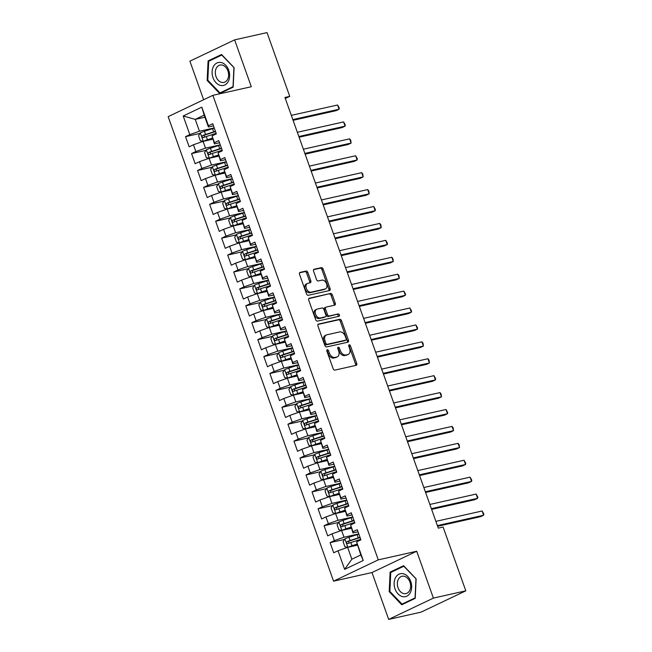 <?xml version="1.0" encoding="UTF-8"?>
<svg xmlns="http://www.w3.org/2000/svg" width="652" height="652" viewBox="0 0 652 652"><rect width="100%" height="100%" fill="white"/><g stroke="black" fill="none" stroke-linecap="round" stroke-linejoin="round"><path stroke-width="0.98" d="M327.271 349.716A1.239 0.831 64.5 0 0 327.157 349.757A1.239 0.831 64.5 0 0 326.864 351.069L333.148 368.706A1.777 1.19 64.5 0 0 334.916 370.108L356.131 365.348A1.777 1.19 64.5 0 0 356.302 365.291A1.777 1.19 64.5 0 0 356.717 363.425L350.434 345.78A1.239 0.831 64.5 0 0 349.195 344.802A1.239 0.831 64.5 0 0 349.081 344.843A1.239 0.831 64.5 0 0 348.787 346.155L349.602 348.437A5.672 3.814 64.5 0 1 348.266 354.403A5.672 3.814 64.5 0 1 347.72 354.59L345.951 354.99A5.672 3.814 64.5 0 1 340.287 350.523L339.472 348.241A1.239 0.831 64.5 0 0 338.233 347.263A1.239 0.831 64.5 0 0 338.119 347.304A1.239 0.831 64.5 0 0 337.826 348.608L338.641 350.89A5.672 3.814 64.5 0 1 337.304 356.864A5.672 3.814 64.5 0 1 336.758 357.051L334.989 357.443A5.672 3.814 64.5 0 1 329.325 352.976L328.51 350.695A1.239 0.831 64.5 0 0 327.271 349.716M307.842 272.446A1.777 1.19 64.5 0 0 306.073 271.053L300.124 272.389A1.777 1.19 64.5 0 0 299.953 272.446A1.777 1.19 64.5 0 0 299.529 274.313L306.513 293.905A1.777 1.19 64.5 0 0 308.282 295.299L329.496 290.547A1.777 1.19 64.5 0 0 329.667 290.482A1.777 1.19 64.5 0 0 330.083 288.624L323.107 269.031A1.777 1.19 64.5 0 0 321.338 267.63L314.15 269.243A1.777 1.19 64.5 0 0 313.979 269.3A1.777 1.19 64.5 0 0 313.555 271.167L316.546 279.553A1.777 1.19 64.5 0 0 318.315 280.947L321.876 280.148A4.743 3.187 64.5 0 1 326.489 283.547A4.743 3.187 64.5 0 1 325.503 288.877A4.743 3.187 64.5 0 1 325.046 289.032L311.077 292.161A4.743 3.187 64.5 0 1 306.473 288.763A4.743 3.187 64.5 0 1 307.451 283.441A4.743 3.187 64.5 0 1 307.915 283.278L310.238 282.756A1.777 1.19 64.5 0 0 310.409 282.699A1.777 1.19 64.5 0 0 310.825 280.833L307.842 272.446L306.636 273.025A1.777 1.19 64.5 0 0 304.867 271.631L299.561 272.813M284.94 97.45L438.299 528.136L443.107 527.061L465.813 590.834L433.393 598.104L416.709 551.242L378.282 559.856L212.87 95.339L251.297 86.724L234.614 39.87L267.035 32.6L289.741 96.374L284.94 97.45M318.51 324.028A1.777 1.19 64.5 0 0 318.339 324.085A1.777 1.19 64.5 0 0 317.923 325.951L324.9 345.544A1.777 1.19 64.5 0 0 326.668 346.937L347.883 342.186A1.777 1.19 64.5 0 0 348.054 342.129A1.777 1.19 64.5 0 0 348.47 340.262L341.493 320.67A1.777 1.19 64.5 0 0 339.725 319.268L318.184 324.183M315.707 319.724L308.73 300.132A1.777 1.19 64.5 0 1 309.146 298.266A1.777 1.19 64.5 0 1 309.317 298.208L330.531 293.449A1.777 1.19 64.5 0 1 332.3 294.851L335.283 303.229A1.777 1.19 64.5 0 1 334.867 305.095A1.777 1.19 64.5 0 1 334.696 305.16L326.098 307.084A1.777 1.19 64.5 0 0 325.927 307.149A1.777 1.19 64.5 0 0 325.503 309.007L327.491 314.574A1.777 1.19 64.5 0 0 329.26 315.967L338.217 313.962A1.239 0.831 64.5 0 1 339.423 314.851A1.239 0.831 64.5 0 1 339.162 316.244A1.239 0.831 64.5 0 1 339.04 316.285L317.475 321.118A1.777 1.19 64.5 0 1 315.707 319.724M378.282 559.856L333.563 581.16L168.159 116.643L212.87 95.339M363.237 560.492L344.631 569.359L338.005 550.753L347.638 547.37L351.86 559.212L360.8 554.95L363.237 560.492L356.611 541.885L360.906 539.84L357.288 529.693L353.001 531.739L350.589 524.966L354.884 522.928L351.265 512.774L346.978 514.819L344.566 508.055L348.861 506.009L345.242 495.862L340.955 497.9L338.543 491.135L342.838 489.09L339.219 478.943L334.932 480.989L332.52 474.216L336.807 472.178L333.196 462.023L328.91 464.069L326.497 457.305L330.784 455.259L327.174 445.112L322.879 447.15L320.474 440.385L324.761 438.348L321.151 428.193L316.856 430.238L314.451 423.474L318.738 421.428L315.128 411.282L310.833 413.319L308.429 406.555L312.715 404.509L309.105 394.362L304.81 396.408L302.406 389.635L306.693 387.598L303.082 377.443L298.787 379.488L296.375 372.724L300.67 370.678L297.051 360.532L292.764 362.569L290.352 355.805L294.647 353.767L291.028 343.612L286.741 345.658L284.329 338.893L288.624 336.848L285.005 326.701L280.719 328.738L278.306 321.974L282.601 319.928L278.983 309.781L274.696 311.827L272.283 305.054L276.578 303.017L272.96 292.862L268.673 294.908L266.26 288.143L270.547 286.098L266.937 275.951L262.65 277.988L260.238 271.224L264.525 269.186L260.914 259.031L256.619 261.077L254.215 254.313L258.502 252.267L254.891 242.12L250.596 244.158L248.192 237.393L252.479 235.348L248.868 225.201L244.573 227.246L242.169 220.474L246.456 218.436L242.846 208.281L238.55 210.327L236.146 203.563L240.433 201.517L236.823 191.37L232.528 193.408L230.115 186.643L234.41 184.597L230.792 174.451L226.505 176.496L224.092 169.732L228.387 167.686L224.769 157.54L220.482 159.577L218.07 152.812L222.365 150.767L218.746 140.62L214.459 142.666L212.047 135.893L216.342 133.856L212.723 123.701L208.436 125.746L208.404 126.969L204.19 115.135L195.241 119.389L199.463 131.231L214.231 127.922M344.574 539.4L330.099 542.643L333.71 552.79L338.005 550.753M330.099 542.643L334.386 540.598L331.982 533.833L341.615 530.451L351.306 528.283M338.551 522.48L324.077 525.724L327.687 535.879L331.982 533.833M324.077 525.724L328.363 523.686L325.951 516.914L335.593 513.54L345.283 511.364M332.528 505.569L318.054 508.813L321.664 518.959L325.951 516.914M318.054 508.813L322.341 506.767L319.928 500.002L329.57 496.62L339.252 494.452M326.505 488.65L312.023 491.893L315.641 502.048L319.928 500.002M312.023 491.893L316.318 489.848L313.905 483.083L323.547 479.709L333.229 477.533M320.482 471.73L306 474.982L309.618 485.129L313.905 483.083M306 474.982L310.295 472.936L307.883 466.172L317.524 462.79L327.206 460.614M314.46 454.819L299.977 458.063L303.596 468.209L307.883 466.172M299.977 458.063L304.272 456.017L301.86 449.252L311.501 445.87L321.183 443.702M308.437 437.899L293.954 441.143L297.573 451.298L301.86 449.252M293.954 441.143L298.249 439.106L295.837 432.333L305.478 428.959L315.16 426.783M302.414 420.988L287.931 424.232L291.55 434.379L295.837 432.333M287.931 424.232L292.226 422.186L289.814 415.422L299.447 412.04L309.138 409.872M296.383 404.069L281.908 407.313L285.527 417.467L289.814 415.422M281.908 407.313L286.195 405.267L283.791 398.502L293.424 395.128L303.115 392.952M290.36 387.149L275.886 390.401L279.496 400.548L283.791 398.502M275.886 390.401L280.173 388.356L277.768 381.591L287.402 378.209L297.092 376.033M284.337 370.238L269.863 373.482L273.473 383.629L277.768 381.591M269.863 373.482L274.15 371.436L271.745 364.672L281.379 361.289L291.069 359.122M278.314 353.319L263.84 356.562L267.45 366.717L271.745 364.672M263.84 356.562L268.127 354.525L265.723 347.752L275.356 344.378L285.046 342.202M272.291 336.408L257.817 339.651L261.428 349.798L265.723 347.752M257.817 339.651L262.104 337.606L259.7 330.841L269.333 327.459L279.023 325.291M266.269 319.488L251.794 322.732L255.405 332.887L259.7 330.841M251.794 322.732L256.081 320.686L253.669 313.922L263.31 310.548L273.001 308.372M260.246 302.569L245.771 305.821L249.382 315.967L253.669 313.922M245.771 305.821L250.058 303.775L247.646 297.01L257.287 293.628L266.97 291.452M254.223 285.657L239.74 288.901L243.359 299.048L247.646 297.01M239.74 288.901L244.035 286.856L241.623 280.091L251.264 276.709L260.947 274.541M248.2 268.738L233.718 271.982L237.336 282.137L241.623 280.091M233.718 271.982L238.013 269.944L235.6 263.172L245.242 259.798L254.924 257.622M242.177 251.827L227.695 255.071L231.313 265.217L235.6 263.172M227.695 255.071L231.99 253.025L229.577 246.26L239.219 242.878L248.901 240.71M236.154 234.907L221.672 238.151L225.29 248.306L229.577 246.26M221.672 238.151L225.967 236.105L223.554 229.341L233.188 225.967L242.878 223.791M230.123 217.988L215.649 221.24L219.268 231.387L223.554 229.341M215.649 221.24L219.944 219.194L217.532 212.43L227.165 209.047L236.855 206.871M224.101 201.077L209.626 204.32L213.237 214.467L217.532 212.43M209.626 204.32L213.913 202.275L211.509 195.51L221.142 192.128L230.832 189.96M218.078 184.157L203.603 187.401L207.214 197.556L211.509 195.51M203.603 187.401L207.89 185.364L205.486 178.591L215.119 175.217L224.81 173.041M212.055 167.246L197.58 170.49L201.191 180.637L205.486 178.591M197.58 170.49L201.867 168.444L199.463 161.68L209.096 158.297L218.787 156.13M206.032 150.327L191.558 153.57L195.168 163.725L199.463 161.68M191.558 153.57L195.844 151.525L193.44 144.76L203.074 141.386L212.764 139.21M200.009 133.407L185.535 136.659L189.145 146.806L193.44 144.76M185.535 136.659L189.822 134.614L183.196 116.007L201.81 107.14L208.436 125.746M219.504 142.747L214.427 143.888L212.047 135.893M214.459 142.666L214.427 143.888M204.932 117.221L195.241 119.389L183.196 116.007M189.822 134.614L199.463 131.231M225.527 159.667L220.449 160.808L218.07 152.812M220.482 159.577L220.449 160.808M203.074 141.386L205.486 148.151L220.254 144.842M195.844 151.525L205.486 148.151M231.558 176.586L226.472 177.719L224.092 169.732M226.505 176.496L226.472 177.719M209.096 158.297L211.509 165.062L226.277 161.753M201.867 168.444L211.509 165.062M237.581 193.497L232.495 194.638L230.115 186.643M232.528 193.408L232.495 194.638M215.119 175.217L217.532 181.981L232.299 178.672M207.89 185.364L217.532 181.981M243.603 210.417L238.518 211.55L236.146 203.563M238.55 210.327L238.518 211.55M221.142 192.128L223.554 198.901L238.322 195.584M213.913 202.275L223.554 198.901M249.626 227.328L244.541 228.469L242.169 220.474M244.573 227.246L244.541 228.469M227.165 209.047L229.577 215.812L244.345 212.503M219.944 219.194L229.577 215.812M255.649 244.247L250.572 245.388L248.192 237.393M250.596 244.158L250.572 245.388M233.188 225.967L235.6 232.731L250.368 229.422M225.967 236.105L235.6 232.731M261.672 261.167L256.595 262.3L254.215 254.313M256.619 261.077L256.595 262.3M239.219 242.878L241.623 249.643L256.391 246.334M231.99 253.025L241.623 249.643M267.695 278.078L262.617 279.219L260.238 271.224M262.65 277.988L262.617 279.219M245.242 259.798L247.646 266.562L262.414 263.253M238.013 269.944L247.646 266.562M273.718 294.997L268.64 296.13L266.26 288.143M268.673 294.908L268.64 296.13M251.264 276.709L253.669 283.481L268.437 280.164M244.035 286.856L253.669 283.481M279.741 311.909L274.663 313.05L272.283 305.054M274.696 311.827L274.663 313.05M257.287 293.628L259.692 300.393L274.459 297.084M250.058 303.775L259.692 300.393M285.763 328.828L280.686 329.969L278.306 321.974M280.719 328.738L280.686 329.969M263.31 310.548L265.723 317.312L280.482 314.003M256.081 320.686L265.723 317.312M291.786 345.747L286.709 346.88L284.329 338.893M286.741 345.658L286.709 346.88M269.333 327.459L271.745 334.223L286.513 330.914M262.104 337.606L271.745 334.223M297.817 362.659L292.732 363.8L290.352 355.805M292.764 362.569L292.732 363.8M275.356 344.378L277.768 351.143L292.536 347.834M268.127 354.525L277.768 351.143M303.84 379.578L298.755 380.719L296.375 372.724M298.787 379.488L298.755 380.719M281.379 361.289L283.791 368.062L298.559 364.745M274.15 371.436L283.791 368.062M309.863 396.489L304.777 397.63L302.406 389.635M304.81 396.408L304.777 397.63M287.402 378.209L289.814 384.973L304.582 381.664M280.173 388.356L289.814 384.973M315.886 413.409L310.8 414.55L308.429 406.555M310.833 413.319L310.8 414.55M293.424 395.128L295.837 401.893L310.605 398.584M286.195 405.267L295.837 401.893M321.909 430.328L316.831 431.461L314.451 423.474M316.856 430.238L316.831 431.461M299.447 412.04L301.86 418.804L316.627 415.495M292.226 422.186L301.86 418.804M327.932 447.239L322.854 448.38L320.474 440.385M322.879 447.15L322.854 448.38M305.478 428.959L307.883 435.723L322.65 432.415M298.249 439.106L307.883 435.723M333.954 464.159L328.877 465.3L326.497 457.305M328.91 464.069L328.877 465.3M311.501 445.87L313.905 452.643L328.673 449.326M304.272 456.017L313.905 452.643M339.977 481.07L334.9 482.211L332.52 474.216M334.932 480.989L334.9 482.211M317.524 462.79L319.928 469.554L334.696 466.245M310.295 472.936L319.928 469.554M346 497.989L340.923 499.13L338.543 491.135M340.955 497.9L340.923 499.13M323.547 479.709L325.951 486.473L340.719 483.165M316.318 489.848L325.951 486.473M352.023 514.909L346.945 516.042L344.566 508.055M346.978 514.819L346.945 516.042M329.57 496.62L331.982 503.385L346.742 500.076M322.341 506.767L331.982 503.385M358.046 531.82L352.968 532.961L350.589 524.966M353.001 531.739L352.968 532.961M335.593 513.54L338.005 520.304L352.773 516.995M328.363 523.686L338.005 520.304M360.8 554.95L356.611 541.885M341.615 530.451L344.028 537.224L358.796 533.906M334.386 540.598L344.028 537.224M285.307 98.485L289.741 96.374M234.614 39.87L189.895 61.166L203.636 99.74M416.709 551.242L371.99 572.546L388.673 619.4L433.393 598.104M388.673 619.4L421.094 612.13L465.813 590.834M371.99 572.546L333.563 581.16M213.481 125.836L208.404 126.969M347.638 547.37L357.329 545.194M344.631 569.359L351.86 559.212M204.19 115.135L201.81 107.14M390.116 572.122L389.195 591.649L401.738 604.771L415.21 598.357L416.131 578.821L403.58 565.708L390.116 572.122L392.708 571.535M219.708 93.562L233.172 87.148L234.092 67.621L221.55 54.499L208.078 60.913L207.157 80.449L219.708 93.562M326.766 350.499A1.239 0.831 64.5 0 1 327.304 351.273L328.119 353.555A5.672 3.814 64.5 0 0 333.783 358.021L334.989 357.443M337.304 356.864L336.098 357.435A5.672 3.814 64.5 0 1 335.552 357.622L333.783 358.021M348.266 354.403L347.06 354.981A5.672 3.814 64.5 0 1 346.514 355.169L344.745 355.568A5.672 3.814 64.5 0 1 339.081 351.094L338.266 348.812A1.239 0.831 64.5 0 0 337.728 348.046M355.479 365.495A1.777 1.19 64.5 0 0 355.511 363.995L349.227 346.359A1.239 0.831 64.5 0 0 348.69 345.584M347.231 342.333A1.777 1.19 64.5 0 0 347.263 340.833L340.287 321.24A1.777 1.19 64.5 0 0 338.518 319.847L317.948 324.46M325.894 343.351A1.239 0.831 64.5 0 0 327.133 344.329L345.756 340.148A1.239 0.831 64.5 0 0 345.878 340.108A1.239 0.831 64.5 0 0 346.171 338.804L345.315 336.399A5.672 3.814 64.5 0 0 339.651 331.925L326.921 334.786A5.672 3.814 64.5 0 0 326.375 334.973A5.672 3.814 64.5 0 0 325.038 340.939L325.894 343.351L324.688 343.922A1.239 0.831 64.5 0 0 325.927 344.9L327.133 344.329M344.778 340.621A1.239 0.831 64.5 0 1 344.672 340.686A1.239 0.831 64.5 0 1 344.549 340.727L325.927 344.9M326.375 334.973L325.161 335.544A5.672 3.814 64.5 0 0 323.832 341.518L325.038 340.939M324.688 343.922L323.832 341.518M308.755 298.64L330.531 293.449M334.044 305.307A1.777 1.19 64.5 0 0 334.077 303.808L331.094 295.421A1.777 1.19 64.5 0 0 329.325 294.028M324.883 307.662A1.777 1.19 64.5 0 0 324.712 307.72A1.777 1.19 64.5 0 0 324.297 309.586L326.277 315.152A1.777 1.19 64.5 0 0 328.046 316.546L338.217 313.962M338.274 316.456A1.239 0.831 64.5 0 0 338.046 315.12A1.239 0.831 64.5 0 0 337.011 314.533M317.165 309.089A4.743 3.187 64.5 0 0 316.709 309.244A4.743 3.187 64.5 0 0 315.723 314.574A4.743 3.187 64.5 0 0 320.328 317.972L325.25 316.864A1.777 1.19 64.5 0 0 325.421 316.807A1.777 1.19 64.5 0 0 325.837 314.94L323.857 309.382A1.777 1.19 64.5 0 0 322.088 307.98L317.165 309.089M316.709 309.244L315.495 309.822A4.743 3.187 64.5 0 0 314.517 315.144A4.743 3.187 64.5 0 0 319.121 318.543L320.328 317.972M324.37 317.288A1.777 1.19 64.5 0 1 324.215 317.385A1.777 1.19 64.5 0 1 324.044 317.442L319.121 318.543M309.586 282.903A1.777 1.19 64.5 0 0 309.618 281.411L306.636 273.025M307.451 283.441L306.244 284.011A4.743 3.187 64.5 0 0 305.258 289.341A4.743 3.187 64.5 0 0 309.871 292.74L311.077 292.161M325.503 288.877L324.297 289.447A4.743 3.187 64.5 0 1 323.832 289.61L309.871 292.74M328.844 290.694A1.777 1.19 64.5 0 0 328.877 289.195L321.901 269.602A1.777 1.19 64.5 0 0 320.124 268.208L313.588 269.675M389.937 591.486L389.195 591.649M207.906 80.277L207.157 80.449M210.677 60.334L208.078 60.913M358.853 534.086A13.822 1.548 -19.6 0 0 357.125 534.632L348.983 537.281A4.792 0.538 -19.6 0 0 344.924 538.845L343.115 541.69L344.916 546.767L347.94 547.305A4.792 0.538 -19.6 0 1 351.99 545.732L356.946 544.127M349.505 546.955L357.035 544.387M360.002 537.305A13.822 1.548 160.4 0 0 358.274 537.851L350.124 540.492A4.792 0.538 160.4 0 0 347.125 541.592C346.236 542.757 346.481 543.434 347.85 543.621A4.792 0.538 -19.6 0 1 350.849 542.521L358.991 539.88A13.822 1.548 -19.6 0 1 360.727 539.334M437.647 526.294L480.622 516.661L483.637 515.227L482.138 510.997L435.886 521.364M348.755 543.263L348.853 541.209L357.818 538.283A11.475 1.288 -19.6 0 1 360.1 537.574M437.394 525.593L483.637 515.227L483.841 514.037L482.138 510.997M352.83 517.175A13.822 1.548 -19.6 0 0 351.102 517.721L342.96 520.361A4.792 0.538 -19.6 0 0 338.901 521.926L337.092 524.77L338.893 529.848L341.917 530.386A4.792 0.538 -19.6 0 1 345.967 528.821L350.923 527.215M343.482 530.035L351.012 527.468M353.979 520.386A13.822 1.548 160.4 0 0 352.251 520.932L344.101 523.572A4.792 0.538 160.4 0 0 341.102 524.681C340.214 525.838 340.458 526.514 341.827 526.71A4.792 0.538 -19.6 0 1 344.827 525.602L352.968 522.961A13.822 1.548 -19.6 0 1 354.696 522.415M431.624 509.383L474.599 499.75L477.614 498.307L476.115 494.077L429.864 504.444M342.732 526.343L342.83 524.289L351.795 521.364A11.475 1.288 -19.6 0 1 354.077 520.663M431.371 508.674L477.614 498.307L477.818 497.117L476.115 494.077M335.894 513.466A4.792 0.538 -19.6 0 1 339.945 511.901L344.9 510.296M337.459 513.116L344.989 510.549M332.838 505.088L335.821 513.458L332.87 512.928L331.069 507.859L332.879 505.015A4.792 0.538 -19.6 0 1 336.937 503.442L345.079 500.801A13.822 1.548 -19.6 0 1 346.807 500.255M347.956 503.474A13.822 1.548 160.4 0 0 346.228 504.012L338.078 506.661A4.792 0.538 160.4 0 0 335.079 507.761C334.191 508.927 334.435 509.603 335.804 509.791A4.792 0.538 -19.6 0 1 338.804 508.69L346.945 506.042A13.822 1.548 -19.6 0 1 348.673 505.504M425.601 492.464L468.576 482.83L471.592 481.388L470.092 477.166L423.841 487.533M336.709 509.432L336.807 507.378L345.772 504.452A11.475 1.288 -19.6 0 1 348.054 503.743M425.348 491.763L471.592 481.388L471.795 480.206L470.092 477.166M395.585 577.533A11.744 8.598 -102.6 0 0 398.054 593.923A11.744 8.598 -102.6 0 0 410.222 592.831A11.744 8.598 -102.6 0 0 407.744 576.441A11.744 8.598 -102.6 0 0 395.585 577.533M398.453 579.147A8.892 6.512 -102.6 0 0 398.674 589.212A8.892 6.512 -102.6 0 0 405.943 593.613A8.892 6.512 -102.6 0 0 409.537 590.728A8.892 6.512 -102.6 0 0 409.317 580.663A8.892 6.512 -102.6 0 0 402.048 576.262A8.892 6.512 -102.6 0 0 398.453 579.147M415.952 578.968L415.055 597.892L402.007 604.111L389.855 591.397L390.744 572.472L403.792 566.262L416.123 578.927M404.126 603.63L402.007 604.111M213.546 66.325A11.744 8.598 -102.6 0 0 216.024 82.714A11.744 8.598 -102.6 0 0 228.184 81.63A11.744 8.598 -102.6 0 0 225.714 65.241A11.744 8.598 -102.6 0 0 213.546 66.325M216.423 67.938A8.892 6.512 -102.6 0 0 216.635 78.004A8.892 6.512 -102.6 0 0 223.905 82.413A8.892 6.512 -102.6 0 0 227.507 79.528A8.892 6.512 -102.6 0 0 227.287 69.462A8.892 6.512 -102.6 0 0 220.017 65.053A8.892 6.512 -102.6 0 0 216.423 67.938M233.913 67.759L233.025 86.683L219.977 92.902L207.817 80.196L208.713 61.272L221.762 55.053L234.092 67.726M222.087 92.429L219.977 92.902M340.784 483.344A13.822 1.548 -19.6 0 0 339.056 483.882L330.914 486.531A4.792 0.538 -19.6 0 0 326.856 488.095L325.038 490.94L326.848 496.017L329.871 496.555A4.792 0.538 -19.6 0 1 333.922 494.99L338.877 493.377M331.436 496.205L338.967 493.637M341.933 486.555A13.822 1.548 160.4 0 0 340.205 487.101L332.055 489.742A4.792 0.538 160.4 0 0 329.056 490.85C328.168 492.007 328.412 492.684 329.782 492.879A4.792 0.538 -19.6 0 1 332.781 491.771L340.923 489.13A13.822 1.548 -19.6 0 1 342.65 488.584M419.578 475.544L462.545 465.911L465.569 464.477L464.061 460.247L417.818 470.614M330.686 492.513L330.784 490.459L339.741 487.533A11.475 1.288 -19.6 0 1 342.031 486.824M419.326 474.843L465.569 464.477L465.772 463.287L464.061 460.247M334.761 466.424A13.822 1.548 -19.6 0 0 333.033 466.971L324.883 469.611A4.792 0.538 -19.6 0 0 320.833 471.184L319.015 474.02L320.825 479.098L323.848 479.636A4.792 0.538 -19.6 0 1 327.899 478.071L332.854 476.465M325.413 479.285L332.944 476.718M335.91 469.636A13.822 1.548 160.4 0 0 334.174 470.182L326.033 472.822A4.792 0.538 160.4 0 0 323.033 473.931C322.145 475.096 322.39 475.773 323.759 475.96A4.792 0.538 -19.6 0 1 326.758 474.86L334.9 472.211A13.822 1.548 -19.6 0 1 336.628 471.665M413.555 458.633L456.522 449L459.546 447.557L458.038 443.327L411.795 453.694M324.663 475.601L324.761 473.539L333.718 470.614A11.475 1.288 -19.6 0 1 336 469.913M413.303 457.924L459.546 447.557L459.147 444.68L458.038 443.327M328.738 449.505A13.822 1.548 -19.6 0 0 327.011 450.051L318.861 452.7A4.792 0.538 -19.6 0 0 314.81 454.265L312.993 457.109L314.802 462.178L317.826 462.724A4.792 0.538 -19.6 0 1 321.876 461.151L326.831 459.546M319.39 462.374L326.921 459.807M329.879 452.724A13.822 1.548 160.4 0 0 328.152 453.27L320.01 455.911A4.792 0.538 160.4 0 0 317.011 457.011C316.122 458.177 316.367 458.853 317.736 459.041A4.792 0.538 -19.6 0 1 320.735 457.94L328.877 455.3A13.822 1.548 -19.6 0 1 330.605 454.754M407.524 441.714L450.499 432.08L453.523 430.646L452.015 426.416L405.772 436.783M318.641 458.682L318.738 456.628L327.695 453.702A11.475 1.288 -19.6 0 1 329.977 452.993M407.28 441.013L453.523 430.646L453.124 427.761L452.015 426.416M322.716 432.594A13.822 1.548 -19.6 0 0 320.988 433.14L312.838 435.781A4.792 0.538 -19.6 0 0 308.787 437.345L306.97 440.19L308.779 445.267L311.803 445.805A4.792 0.538 -19.6 0 1 315.853 444.24L320.8 442.635M313.368 445.455L320.898 442.887M323.857 435.805A13.822 1.548 160.4 0 0 322.129 436.351L313.987 438.992A4.792 0.538 160.4 0 0 310.988 440.1C310.099 441.257 310.336 441.934 311.705 442.129A4.792 0.538 -19.6 0 1 314.704 441.021L322.854 438.38A13.822 1.548 -19.6 0 1 324.582 437.834M401.502 424.802L444.477 415.169L447.5 413.727L445.992 409.497L399.749 419.864M312.618 441.763L312.715 439.709L321.672 436.783A11.475 1.288 -19.6 0 1 323.954 436.082M401.257 424.093L447.5 413.727L447.704 412.537L445.992 409.497M316.693 415.674A13.822 1.548 -19.6 0 0 314.965 416.22L306.815 418.861A4.792 0.538 -19.6 0 0 302.764 420.434L300.947 423.278L302.756 428.348L305.772 428.894A4.792 0.538 -19.6 0 1 309.83 427.321L314.777 425.715M307.337 428.535L314.875 425.968M317.834 418.894A13.822 1.548 160.4 0 0 316.106 419.432L307.964 422.08A4.792 0.538 160.4 0 0 304.965 423.181C304.077 424.346 304.313 425.022 305.682 425.21A4.792 0.538 -19.6 0 1 308.681 424.11L316.831 421.461A13.822 1.548 -19.6 0 1 318.559 420.923M395.479 407.883L438.454 398.25L441.477 396.807L439.97 392.585L393.726 402.952M306.595 424.851L306.693 422.798L315.649 419.872A11.475 1.288 -19.6 0 1 317.931 419.163M395.226 407.182L441.477 396.807L441.078 393.93L439.97 392.585M310.67 398.763A13.822 1.548 -19.6 0 0 308.942 399.301L300.792 401.95A4.792 0.538 -19.6 0 0 296.741 403.515L294.924 406.359L296.733 411.436L299.749 411.974A4.792 0.538 -19.6 0 1 303.808 410.41L308.755 408.796M301.314 411.624L308.844 409.057M311.811 401.974A13.822 1.548 160.4 0 0 310.083 402.52L301.941 405.161A4.792 0.538 160.4 0 0 298.942 406.261C298.054 407.427 298.29 408.103 299.659 408.299A4.792 0.538 -19.6 0 1 302.658 407.19L310.808 404.55A13.822 1.548 -19.6 0 1 312.536 404.004M389.456 390.964L432.431 381.33L435.454 379.896L433.947 375.666L387.704 386.033M300.572 407.932L300.67 405.878L309.627 402.952A11.475 1.288 -19.6 0 1 311.909 402.243M389.203 390.263L435.454 379.896L435.658 378.706L433.947 375.666M304.647 381.844A13.822 1.548 -19.6 0 0 302.919 382.39L294.769 385.03A4.792 0.538 -19.6 0 0 290.719 386.603L288.901 389.44L290.71 394.517L293.726 395.055A4.792 0.538 -19.6 0 1 297.785 393.49L302.732 391.885M295.291 394.704L302.821 392.137M305.788 385.055A13.822 1.548 160.4 0 0 304.06 385.601L295.91 388.242A4.792 0.538 160.4 0 0 292.911 389.35C292.031 390.515 292.267 391.192 293.636 391.379A4.792 0.538 -19.6 0 1 296.636 390.279L304.786 387.63A13.822 1.548 -19.6 0 1 306.513 387.084M383.433 374.052L426.408 364.419L429.432 362.977L427.924 358.747L381.673 369.113M294.541 391.021L294.639 388.959L303.604 386.033A11.475 1.288 -19.6 0 1 305.886 385.332M383.18 373.343L429.432 362.977L429.032 360.1L427.924 358.747M298.624 364.924A13.822 1.548 -19.6 0 0 296.888 365.47L288.746 368.119A4.792 0.538 -19.6 0 0 284.696 369.684L282.878 372.528L284.688 377.598L287.703 378.144A4.792 0.538 -19.6 0 1 291.762 376.571L296.709 374.965M289.268 377.793L296.799 375.226M299.765 368.144A13.822 1.548 160.4 0 0 298.037 368.69L289.887 371.33A4.792 0.538 160.4 0 0 286.888 372.431C286.008 373.596 286.244 374.272 287.613 374.46A4.792 0.538 -19.6 0 1 290.613 373.36L298.763 370.719A13.822 1.548 -19.6 0 1 300.49 370.173M377.41 357.133L420.385 347.5L423.409 346.065L421.901 341.835L375.65 352.202M288.518 374.101L288.616 372.047L297.581 369.122A11.475 1.288 -19.6 0 1 299.863 368.413M377.158 356.432L423.409 346.065L423.009 343.18L421.901 341.835M292.593 348.013A13.822 1.548 -19.6 0 0 290.865 348.559L282.723 351.2A4.792 0.538 -19.6 0 0 278.673 352.765L276.855 355.609L278.665 360.686L281.68 361.224A4.792 0.538 -19.6 0 1 285.731 359.659L290.686 358.054M283.245 360.874L290.776 358.307M293.742 351.224A13.822 1.548 160.4 0 0 292.014 351.77L283.864 354.411A4.792 0.538 160.4 0 0 280.865 355.519C279.977 356.677 280.221 357.353 281.591 357.549A4.792 0.538 -19.6 0 1 284.59 356.44L292.74 353.8A13.822 1.548 -19.6 0 1 294.468 353.254M371.387 340.222L414.362 330.588L417.386 329.146L415.878 324.916L369.627 335.283M282.495 357.182L282.593 355.128L291.558 352.202A11.475 1.288 -19.6 0 1 293.84 351.501M371.135 339.513L417.386 329.146L417.582 327.956L415.878 324.916M286.57 331.094A13.822 1.548 -19.6 0 0 284.842 331.64L276.701 334.28A4.792 0.538 -19.6 0 0 272.642 335.853L270.833 338.698L272.634 343.767L275.657 344.313A4.792 0.538 -19.6 0 1 279.708 342.74L284.663 341.135M277.222 343.954L284.753 341.387M287.719 334.313A13.822 1.548 160.4 0 0 285.992 334.851L277.842 337.5A4.792 0.538 160.4 0 0 274.842 338.6C273.954 339.765 274.199 340.442 275.568 340.629A4.792 0.538 -19.6 0 1 278.567 339.529L286.709 336.88A13.822 1.548 -19.6 0 1 288.445 336.342M365.364 323.302L408.339 313.669L411.355 312.226L409.855 308.005L363.604 318.372M276.472 340.271L276.57 338.217L285.535 335.291A11.475 1.288 -19.6 0 1 287.817 334.582M365.112 322.601L411.355 312.226L411.559 311.045L409.855 308.005M280.547 314.183A13.822 1.548 -19.6 0 0 278.82 314.72L270.678 317.369A4.792 0.538 -19.6 0 0 266.619 318.934L264.81 321.778L266.611 326.856L269.635 327.394A4.792 0.538 -19.6 0 1 273.685 325.829L278.64 324.215M271.199 327.043L278.73 324.476M281.697 317.394A13.822 1.548 160.4 0 0 279.969 317.94L271.819 320.58A4.792 0.538 160.4 0 0 268.82 321.68C267.931 322.846 268.176 323.522 269.545 323.718A4.792 0.538 -19.6 0 1 272.544 322.61L280.686 319.969A13.822 1.548 -19.6 0 1 282.414 319.423M359.342 306.383L402.317 296.75L405.332 295.315L403.832 291.085L357.581 301.452M270.45 323.351L270.547 321.297L279.512 318.372A11.475 1.288 -19.6 0 1 281.794 317.663M359.089 305.682L405.332 295.315L405.536 294.125L403.832 291.085M274.525 297.263A13.822 1.548 -19.6 0 0 272.797 297.809L264.655 300.45A4.792 0.538 -19.6 0 0 260.596 302.023L258.787 304.859L260.588 309.936L263.612 310.474A4.792 0.538 -19.6 0 1 267.662 308.909L272.618 307.304M265.177 310.124L272.707 307.557M275.674 300.474A13.822 1.548 160.4 0 0 273.946 301.02L265.796 303.661A4.792 0.538 160.4 0 0 262.797 304.769C261.908 305.935 262.153 306.611 263.522 306.799A4.792 0.538 -19.6 0 1 266.521 305.698L274.663 303.05A13.822 1.548 -19.6 0 1 276.391 302.504M353.319 289.472L396.294 279.838L399.309 278.396L397.801 274.166L351.558 284.533M264.427 306.432L264.525 304.378L273.481 301.452A11.475 1.288 -19.6 0 1 275.772 300.751M353.066 288.763L399.309 278.396L398.91 275.519L397.801 274.166M268.502 280.344A13.822 1.548 -19.6 0 0 266.774 280.89L258.632 283.538A4.792 0.538 -19.6 0 0 254.573 285.103L252.756 287.948L254.565 293.017L257.589 293.563A4.792 0.538 -19.6 0 1 261.639 291.99L266.595 290.385M259.154 293.213L266.684 290.645M269.651 283.563A13.822 1.548 160.4 0 0 267.915 284.109L259.773 286.75A4.792 0.538 160.4 0 0 256.774 287.85C255.886 289.015 256.13 289.692 257.499 289.879A4.792 0.538 -19.6 0 1 260.498 288.779L268.64 286.138A13.822 1.548 -19.6 0 1 270.368 285.592M347.296 272.552L390.263 262.919L393.286 261.485L391.779 257.255L345.536 267.622M258.404 289.521L258.502 287.467L267.459 284.541A11.475 1.288 -19.6 0 1 269.741 283.832M347.043 271.851L393.286 261.485L392.887 258.599L391.779 257.255M262.479 263.432A13.822 1.548 -19.6 0 0 260.751 263.978L252.601 266.619A4.792 0.538 -19.6 0 0 248.551 268.184L246.733 271.028L248.542 276.106L251.566 276.644A4.792 0.538 -19.6 0 1 255.617 275.079L260.572 273.473M253.131 276.293L260.661 273.726M263.62 266.644A13.822 1.548 160.4 0 0 261.892 267.19L253.75 269.83A4.792 0.538 160.4 0 0 250.751 270.939C249.863 272.096 250.107 272.772 251.476 272.968A4.792 0.538 -19.6 0 1 254.476 271.86L262.617 269.219A13.822 1.548 -19.6 0 1 264.345 268.673M341.265 255.641L384.24 246.008L387.264 244.565L385.756 240.335L339.513 250.702M252.381 272.601L252.479 270.547L261.436 267.622A11.475 1.288 -19.6 0 1 263.718 266.921M341.02 254.932L387.264 244.565L387.467 243.375L385.756 240.335M256.456 246.513A13.822 1.548 -19.6 0 0 254.728 247.059L246.578 249.7A4.792 0.538 -19.6 0 0 242.528 251.273L240.71 254.117L242.52 259.186L245.543 259.732A4.792 0.538 -19.6 0 1 249.594 258.159L254.541 256.554M247.108 259.374L254.639 256.807M257.597 249.732A13.822 1.548 160.4 0 0 255.869 250.27L247.727 252.919A4.792 0.538 160.4 0 0 244.728 254.019C243.84 255.185 244.076 255.861 245.445 256.049A4.792 0.538 -19.6 0 1 248.445 254.948L256.595 252.3A13.822 1.548 -19.6 0 1 258.322 251.762M335.242 238.722L378.217 229.088L381.241 227.646L379.733 223.424L333.49 233.791M246.358 255.69L246.456 253.636L255.413 250.71A11.475 1.288 -19.6 0 1 257.695 250.001M334.998 238.013L381.241 227.646L380.841 224.769L379.733 223.424M250.433 229.602A13.822 1.548 -19.6 0 0 248.705 230.14L240.555 232.788A4.792 0.538 -19.6 0 0 236.505 234.353L234.687 237.198L236.497 242.275L239.512 242.813A4.792 0.538 -19.6 0 1 243.571 241.24L248.518 239.634M241.077 242.462L248.616 239.895M251.574 232.813A13.822 1.548 160.4 0 0 249.846 233.359L241.705 236A4.792 0.538 160.4 0 0 238.705 237.1C237.817 238.265 238.053 238.942 239.423 239.137A4.792 0.538 -19.6 0 1 242.422 238.029L250.572 235.388A13.822 1.548 -19.6 0 1 252.3 234.842M329.219 221.802L372.194 212.169L375.218 210.735L373.71 206.505L327.467 216.871M240.335 238.771L240.433 236.717L249.39 233.791A11.475 1.288 -19.6 0 1 251.672 233.082M328.967 221.101L375.218 210.735L375.422 209.545L373.71 206.505M244.41 212.682A13.822 1.548 -19.6 0 0 242.683 213.228L234.533 215.869A4.792 0.538 -19.6 0 0 230.482 217.442L228.665 220.278L230.474 225.356L233.489 225.894A4.792 0.538 -19.6 0 1 237.548 224.329L242.495 222.723M235.054 225.543L242.585 222.976M245.551 215.893A13.822 1.548 160.4 0 0 243.824 216.44L235.682 219.08A4.792 0.538 160.4 0 0 232.682 220.189C231.794 221.354 232.03 222.03 233.4 222.218A4.792 0.538 -19.6 0 1 236.399 221.118L244.549 218.469A13.822 1.548 -19.6 0 1 246.277 217.923M323.196 204.891L366.171 195.258L369.195 193.815L367.687 189.585L321.444 199.952M234.312 221.851L234.41 219.797L243.367 216.871A11.475 1.288 -19.6 0 1 245.649 216.171M322.944 204.182L369.195 193.815L368.796 190.938L367.687 189.585M238.387 195.763A13.822 1.548 -19.6 0 0 236.66 196.309L228.51 198.95A4.792 0.538 -19.6 0 0 224.459 200.523L222.642 203.367L224.451 208.436L227.466 208.982A4.792 0.538 -19.6 0 1 231.525 207.409L236.472 205.804M229.031 208.632L236.562 206.065M239.528 198.982A13.822 1.548 160.4 0 0 237.801 199.528L229.659 202.169A4.792 0.538 160.4 0 0 226.66 203.269C225.771 204.435 226.008 205.111 227.377 205.298A4.792 0.538 -19.6 0 1 230.376 204.198L238.526 201.558A13.822 1.548 -19.6 0 1 240.254 201.012M317.174 187.972L360.148 178.338L363.172 176.904L361.664 172.674L315.421 183.041M228.281 204.94L228.387 202.886L237.344 199.96A11.475 1.288 -19.6 0 1 239.626 199.251M316.921 187.271L363.172 176.904L362.773 174.019L361.664 172.674M232.365 178.852A13.822 1.548 -19.6 0 0 230.637 179.398L222.487 182.038A4.792 0.538 -19.6 0 0 218.436 183.603L216.619 186.448L218.428 191.525L221.444 192.063A4.792 0.538 -19.6 0 1 225.502 190.498L230.449 188.893M223.008 191.712L230.539 189.145M233.506 182.063A13.822 1.548 160.4 0 0 231.778 182.609L223.628 185.249A4.792 0.538 160.4 0 0 220.629 186.358C219.748 187.515 219.985 188.192 221.354 188.387A4.792 0.538 -19.6 0 1 224.353 187.279L232.503 184.638A13.822 1.548 -19.6 0 1 234.231 184.092M311.151 171.06L354.126 161.427L357.149 159.984L355.642 155.755L309.39 166.121M222.259 188.02L222.356 185.967L231.321 183.041A11.475 1.288 -19.6 0 1 233.603 182.34M310.898 170.351L357.149 159.984L357.353 158.795L355.642 155.755M215.429 175.143A4.792 0.538 -19.6 0 1 219.471 173.579L224.427 171.973M216.986 174.793L224.516 172.226M212.365 166.757L215.347 175.135L212.405 174.606L210.596 169.536L212.413 166.692A4.792 0.538 -19.6 0 1 216.464 165.119L224.606 162.478A13.822 1.548 -19.6 0 1 226.342 161.932M227.483 165.152A13.822 1.548 160.4 0 0 225.755 165.69L217.605 168.338A4.792 0.538 160.4 0 0 214.606 169.439C213.717 170.604 213.962 171.28 215.331 171.468A4.792 0.538 -19.6 0 1 218.33 170.368L226.48 167.719A13.822 1.548 -19.6 0 1 228.208 167.181M305.128 154.141L348.103 144.508L351.126 143.065L349.619 138.843L303.367 149.21M216.236 171.109L216.334 169.055L225.299 166.13A11.475 1.288 -19.6 0 1 227.581 165.421M304.875 153.432L351.126 143.065L350.727 140.188L349.619 138.843M220.311 145.021A13.822 1.548 -19.6 0 0 218.583 145.559L210.441 148.208A4.792 0.538 -19.6 0 0 206.382 149.773L204.573 152.617L206.374 157.694L209.398 158.232A4.792 0.538 -19.6 0 1 213.448 156.659L218.404 155.054M210.963 157.882L218.493 155.315M221.46 148.232A13.822 1.548 160.4 0 0 219.732 148.778L211.582 151.419A4.792 0.538 160.4 0 0 208.583 152.519C207.695 153.685 207.939 154.361 209.308 154.557A4.792 0.538 -19.6 0 1 212.307 153.448L220.449 150.808A13.822 1.548 -19.6 0 1 222.185 150.262M299.105 137.222L342.08 127.588L345.095 126.154L343.596 121.924L297.345 132.291M210.213 154.19L210.311 152.136L219.276 149.21A11.475 1.288 -19.6 0 1 221.558 148.501M298.852 136.521L345.095 126.154L345.299 124.964L343.596 121.924M214.288 128.102A13.822 1.548 -19.6 0 0 212.56 128.648L204.418 131.288A4.792 0.538 -19.6 0 0 200.36 132.861L198.55 135.697L200.351 140.775L203.375 141.313A4.792 0.538 -19.6 0 1 207.426 139.748L212.381 138.142M204.94 140.962L212.47 138.395M215.437 131.313A13.822 1.548 160.4 0 0 213.709 131.859L205.559 134.499A4.792 0.538 160.4 0 0 202.56 135.608C201.672 136.773 201.916 137.45 203.285 137.637A4.792 0.538 -19.6 0 1 206.285 136.537L214.427 133.888A13.822 1.548 -19.6 0 1 216.154 133.342M293.082 120.31L336.057 110.677L339.073 109.234L337.573 105.005L291.322 115.371M204.19 137.27L204.288 135.217L213.253 132.291A11.475 1.288 -19.6 0 1 215.535 131.59M292.829 119.601L339.073 109.234L339.276 108.053L337.573 105.005M328.119 353.555L329.325 352.976M335.552 357.622L336.758 357.051M338.266 348.812L339.472 348.241M339.081 351.094L340.287 350.523M344.745 355.568L345.951 354.99M346.514 355.169L347.72 354.59M349.227 346.359L350.434 345.78M355.511 363.995L356.717 363.425M327.304 351.273L328.51 350.695M338.518 319.847L339.725 319.268M340.287 321.24L341.493 320.67M347.263 340.833L348.47 340.262M344.549 340.727L345.756 340.148M331.094 295.421L332.3 294.851M334.077 303.808L335.283 303.229M324.297 309.586L325.503 309.007M326.277 315.152L327.491 314.574M328.046 316.546L329.26 315.967M324.044 317.442L325.25 316.864M309.618 281.411L310.825 280.833M323.832 289.61L325.046 289.032M320.124 268.208L321.338 267.63M321.901 269.602L323.107 269.031M328.877 289.195L330.083 288.624M304.867 271.631L306.073 271.053M344.884 538.919L347.866 547.289M358.991 539.88L359.26 540.622M357.125 534.632L358.274 537.851M350.849 542.521L351.99 545.732M348.983 537.281L350.124 540.492M348.853 541.209L347.125 541.592M338.861 521.999L341.844 530.378M352.968 522.961L353.237 523.711M351.102 517.721L352.251 520.932M344.827 525.602L345.967 528.821M342.96 520.361L344.101 523.572M342.83 524.289L341.102 524.681M346.945 506.042L347.214 506.791M345.079 500.801L346.228 504.012M338.804 508.69L339.945 511.901M336.937 503.442L338.078 506.661M336.807 507.378L335.079 507.761M326.815 488.169L329.79 496.539M340.923 489.13L341.192 489.872M339.056 483.882L340.205 487.101M332.781 491.771L333.922 494.99M330.914 486.531L332.055 489.742M330.784 490.459L329.056 490.85M320.784 471.249L323.767 479.627M334.9 472.211L335.169 472.961M333.033 466.971L334.174 470.182M326.758 474.86L327.899 478.071M324.883 469.611L326.033 472.822M324.761 473.539L323.033 473.931M314.761 454.338L317.744 462.708M328.877 455.3L329.146 456.041M327.011 450.051L328.152 453.27M320.735 457.94L321.876 461.151M318.861 452.7L320.01 455.911M318.738 456.628L317.011 457.011M308.738 437.419L311.721 445.797M322.854 438.38L323.123 439.13M320.988 433.14L322.129 436.351M314.704 441.021L315.853 444.24M312.838 435.781L313.987 438.992M312.715 439.709L310.988 440.1M302.715 420.507L305.698 428.877M316.831 421.461L317.092 422.211M314.965 416.22L316.106 419.432M308.681 424.11L309.83 427.321M306.815 418.861L307.964 422.08M306.693 422.798L304.965 423.181M296.693 403.588L299.675 411.958M310.808 404.55L311.069 405.291M308.942 399.301L310.083 402.52M302.658 407.19L303.808 410.41M300.792 401.95L301.941 405.161M300.67 405.878L298.942 406.261M290.67 386.669L293.653 395.047M304.786 387.63L305.046 388.38M302.919 382.39L304.06 385.601M296.636 390.279L297.785 393.49M294.769 385.03L295.91 388.242M294.639 388.959L292.911 389.35M284.647 369.757L287.63 378.127M298.763 370.719L299.023 371.461M296.888 365.47L298.037 368.69M290.613 373.36L291.762 376.571M288.746 368.119L289.887 371.33M288.616 372.047L286.888 372.431M278.624 352.838L281.607 361.216M292.74 353.8L293.001 354.549M290.865 348.559L292.014 351.77M284.59 356.44L285.731 359.659M282.723 351.2L283.864 354.411M282.593 355.128L280.865 355.519M272.601 335.927L275.584 344.297M286.709 336.88L286.978 337.63M284.842 331.64L285.992 334.851M278.567 339.529L279.708 342.74M276.701 334.28L277.842 337.5M276.57 338.217L274.842 338.6M266.578 319.007L269.561 327.377M280.686 319.969L280.955 320.711M278.82 314.72L279.969 317.94M272.544 322.61L273.685 325.829M270.678 317.369L271.819 320.58M270.547 321.297L268.82 321.68M260.555 302.088L263.53 310.466M274.663 303.05L274.932 303.799M272.797 297.809L273.946 301.02M266.521 305.698L267.662 308.909M264.655 300.45L265.796 303.661M264.525 304.378L262.797 304.769M254.533 285.177L257.507 293.547M268.64 286.138L268.909 286.88M266.774 280.89L267.915 284.109M260.498 288.779L261.639 291.99M258.632 283.538L259.773 286.75M258.502 287.467L256.774 287.85M248.502 268.257L251.485 276.635M262.617 269.219L262.886 269.969M260.751 263.978L261.892 267.19M254.476 271.86L255.617 275.079M252.601 266.619L253.75 269.83M252.479 270.547L250.751 270.939M242.479 251.346L245.462 259.716M256.595 252.3L256.864 253.049M254.728 247.059L255.869 250.27M248.445 254.948L249.594 258.159M246.578 249.7L247.727 252.919M246.456 253.636L244.728 254.019M236.456 234.427L239.439 242.797M250.572 235.388L250.833 236.13M248.705 230.14L249.846 233.359M242.422 238.029L243.571 241.24M240.555 232.788L241.705 236M240.433 236.717L238.705 237.1M230.433 217.507L233.416 225.885M244.549 218.469L244.81 219.219M242.683 213.228L243.824 216.44M236.399 221.118L237.548 224.329M234.533 215.869L235.682 219.08M234.41 219.797L232.682 220.189M224.41 200.596L227.393 208.966M238.526 201.558L238.787 202.299M236.66 196.309L237.801 199.528M230.376 204.198L231.525 207.409M228.51 198.95L229.659 202.169M228.387 202.886L226.66 203.269M218.387 183.677L221.37 192.055M232.503 184.638L232.764 185.388M230.637 179.398L231.778 182.609M224.353 187.279L225.502 190.498M222.487 182.038L223.628 185.249M222.356 185.967L220.629 186.358M226.48 167.719L226.741 168.469M224.606 162.478L225.755 165.69M218.33 170.368L219.471 173.579M216.464 165.119L217.605 168.338M216.334 169.055L214.606 169.439M206.342 149.846L209.325 158.216M220.449 150.808L220.718 151.549M218.583 145.559L219.732 148.778M212.307 153.448L213.448 156.659M210.441 148.208L211.582 151.419M210.311 152.136L208.583 152.519M200.319 132.926L203.302 141.305M214.427 133.888L214.695 134.638M212.56 128.648L213.709 131.859M206.285 136.537L207.426 139.748M204.418 131.288L205.559 134.499M204.288 135.217L202.56 135.608M344.672 340.686L345.878 340.108M324.712 307.72L325.927 307.149M324.215 317.385L325.421 316.807"/></g></svg>
